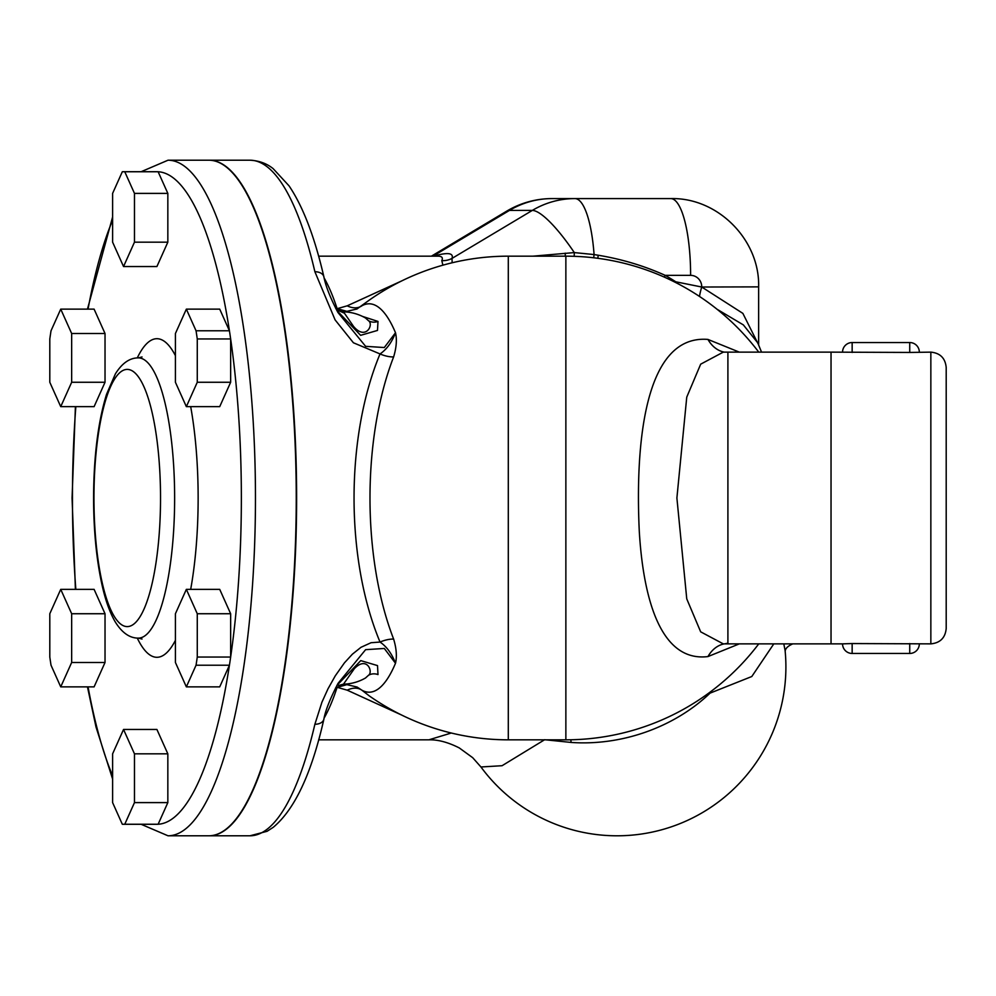 <?xml version="1.0" encoding="UTF-8"?>
<svg xmlns="http://www.w3.org/2000/svg" width="996" height="996" viewBox="0 0 996 996"><rect width="100%" height="100%" fill="white"/><g stroke="black" fill="none" stroke-linecap="round" stroke-linejoin="round"><path stroke-width="1.49" d="M852.153 352.447L852.153 342.537L909.734 342.537L909.734 352.447L831.038 352.136L831.038 643.864L727.902 643.864L727.902 352.136L831.038 352.136M852.153 643.553L842.554 643.864A9.599 9.599 0 0 0 852.153 653.463L852.153 643.553L930.849 643.864C940.174 642.955 945.291 637.838 946.2 628.513C945.291 637.838 940.174 642.955 930.849 643.864L930.849 352.136L909.734 352.447M909.734 643.553L909.734 653.463L852.153 653.463M946.2 583.444L946.2 412.556M365.557 318.048L368.483 320.712C374.16 324.385 365.706 340.981 353.53 326.389L343.495 311.835L338.403 310.503L344.529 313.267M336.847 310.478L360.627 335.328L377.484 330.435L377.994 321.434L362.382 316.367M339.362 310.951L335.938 308.748M356.767 309.121L369.429 300.008A241.829 241.829 0 0 1 508.296 256.171L508.296 739.829A241.829 241.829 0 0 1 369.441 696.005L361.859 690.178A194.208 50.261 -90 0 0 395.499 663.249C397.08 656.476 396.445 648.421 393.619 639.058A19.198 9.288 -21.9 0 0 380.024 642.059C386.66 646.566 391.814 653.625 395.499 663.249L384.294 648.458L365.619 649.666L338.03 683.368C330.099 698.731 325.393 710.646 323.874 719.137A11.516 7.445 -166.9 0 1 323.887 719.174A11.516 7.445 -166.9 0 1 314.885 724.266A337.793 87.424 90 0 1 249.971 835.793L267.065 831.311L273.24 827.315C294.716 809.462 311.611 773.419 323.887 719.174M393.619 639.058C362.096 557.685 362.121 438.302 393.619 356.942C396.445 347.579 397.08 339.524 395.499 332.751A194.208 50.261 -90 0 0 361.859 305.822A19.198 14.056 50.1 0 1 347.218 305.822L336.673 308.822M393.619 356.942A19.198 9.288 21.9 0 1 380.024 353.941C386.66 349.434 391.814 342.375 395.499 332.751L384.294 347.542L365.619 346.334L337.918 312.445M338.416 685.497L343.495 684.165L354.414 668.577C367.113 655.48 373.463 672.138 368.483 675.288L365.557 677.952M368.483 675.288A11.516 10.383 33.9 0 1 377.994 674.566L377.509 665.589L360.764 660.622L336.897 685.447M336.673 687.178L347.218 690.178A19.198 14.056 129.9 0 1 361.859 690.178L357.078 687.028L346.882 684.65L335.664 687.775M783.802 643.864L785.109 650.575A168.897 168.897 0 0 1 481.043 767.107M544.638 739.717L571.082 742.431A150.496 118.3 -16.8 0 0 710.073 693.129L751.793 676.521L773.805 643.864M451.288 733.019L428.878 739.829C437.941 739.567 448.076 742.257 459.268 747.921L472.702 757.695L480.944 766.982L502.071 765.712L544.476 739.829M709.65 692.457A19.198 6.424 46.3 0 0 710.073 693.129L711.692 690.925M717.058 309.258L743.352 324.895L757.757 342.861M323.974 277.249A11.516 7.445 166.9 0 0 323.899 276.863A11.516 7.445 166.9 0 0 323.887 276.826A11.516 7.445 166.9 0 0 314.885 271.734L335.117 319.915L353.406 342.773L380.024 353.929C345.4 437.032 345.375 558.968 380.024 642.059L371.06 642.719L361.013 647.288L352.347 654.223L344.454 662.838L335.291 675.811L327.958 688.896L321.907 702.255L314.885 724.266M699.503 296.447A19.198 4.731 108.5 0 1 701.744 287.022L675.798 281.806A19.198 4.955 -85.9 0 0 675.761 282.578M758.628 344.877L742.867 313.379L701.744 287.022L758.641 286.873L758.641 344.915M318.633 256.171L437.879 256.171C441.888 256.184 443.195 257.665 441.801 260.628A19.198 18.837 -161 0 0 452.01 258.412C453.84 252.884 447.64 252.137 433.397 256.171M452.134 262.782L452.01 258.412L532.312 210.417A76.767 17.206 59.1 0 1 574.319 252.586L532.935 256.171M441.801 260.628L442.896 265.173M574.206 256.308A19.198 0.959 93 0 1 574.319 252.586L594.077 254.565A19.198 3.897 101 0 0 593.74 257.777M675.437 282.416A19.198 4.221 122.8 0 1 675.798 281.806A254.578 245.9 90 0 0 665.216 275.357C644.213 265.882 621.89 259.172 598.223 255.237L594.077 254.565A76.767 19.87 90 0 0 574.953 198.59L552.095 198.59A88.283 88.283 0 0 0 506.802 211.09A88.283 19.783 -120.9 0 1 509.454 210.417A88.283 85.283 -90 0 1 552.095 198.59M432.911 256.171L509.454 210.417L532.312 210.417A88.283 85.283 90 0 1 574.953 198.59L670.744 198.59A76.767 19.87 90 0 1 690.614 275.357L665.216 275.357A19.198 4.345 -60.1 0 0 664.307 277.112M946.2 628.513L946.2 367.487C945.291 358.162 940.174 353.045 930.849 352.136C940.174 353.045 945.291 358.162 946.2 367.487M428.878 739.829L318.633 739.829M347.218 690.178L401.774 715.103M401.774 280.884L347.218 305.822M186.352 309.134L219.718 309.134L229.429 330.784A326.277 84.448 90 0 1 230.649 338.964L197.27 338.964A326.277 84.448 -90 0 0 196.05 330.784L186.352 309.134L175.421 333.511L175.421 382.265L186.352 406.642L197.27 382.265L197.27 338.964M123.541 171.723A326.277 84.448 -90 0 0 122.309 171.748L112.61 193.398L112.61 242.165L123.541 266.542L156.907 266.542L167.838 242.165L167.838 193.398L158.127 171.748L124.761 171.748A326.277 84.448 -90 0 0 123.541 171.723L156.907 171.723A326.277 84.448 90 0 1 158.127 171.748A326.277 84.448 90 0 1 229.429 330.784L196.05 330.784M230.649 613.735L197.27 613.735L186.352 589.358L219.718 589.358L230.649 613.735L230.649 657.036A326.277 84.448 90 0 0 230.649 338.964L230.649 382.265L197.27 382.265M230.649 382.265L219.718 406.642L186.352 406.642M197.27 657.036L230.649 657.036A326.277 84.448 90 0 1 229.429 665.216L196.05 665.216A326.277 84.448 -90 0 0 197.27 657.036L197.27 613.735M167.838 753.835L134.472 753.835L123.541 729.458L156.907 729.458L167.838 753.835L167.838 802.602L158.127 824.252A326.277 84.448 90 0 0 229.429 665.216L219.718 686.867L186.352 686.867L196.05 665.216M186.352 589.358L175.421 613.735L175.421 662.489L186.352 686.867M124.761 824.252L158.127 824.252A326.277 84.448 90 0 1 156.907 824.277L123.541 824.277A326.277 84.448 -90 0 0 124.761 824.252L134.472 802.602L134.472 753.835M123.541 729.458L112.61 753.835L112.61 802.602L122.309 824.252A326.277 84.448 -90 0 0 123.541 824.277M167.838 802.602L134.472 802.602M49.8 657.036A326.277 84.448 -90 0 0 51.02 665.216L60.731 686.867L71.662 662.489L71.662 613.735L60.731 589.358L49.8 613.735L49.8 657.036M71.662 613.735L105.028 613.735L94.097 589.358L60.731 589.358M105.028 613.735L105.028 662.489L71.662 662.489M105.028 662.489L94.097 686.867L60.731 686.867M51.02 330.784A326.277 84.448 -90 0 0 49.8 338.964L49.8 382.265L60.731 406.642L71.662 382.265L71.662 333.511L60.731 309.134L51.02 330.784M71.662 333.511L105.028 333.511L94.097 309.134L60.731 309.134M105.028 333.511L105.028 382.265L71.662 382.265M105.028 382.265L94.097 406.642L60.731 406.642M167.838 193.398L134.472 193.398L124.761 171.748M167.838 242.165L134.472 242.165L134.472 193.398M123.541 266.542L134.472 242.165M141.108 824.277L168.025 835.793L208.811 835.793A337.793 87.424 -90 0 0 296.248 498A337.793 87.424 -90 0 0 208.811 160.207L168.025 160.207L141.108 171.723M208.998 835.793A337.793 87.424 -90 0 0 209.185 835.793A337.793 87.424 -90 0 0 296.621 498A337.793 87.424 -90 0 0 209.185 160.207A337.793 87.424 -90 0 0 208.998 160.207M739.318 352.136L707.944 339.424A38.383 27.627 -82.1 0 0 724.316 352.136M724.441 643.839A38.383 27.627 -97.9 0 0 707.944 656.576L739.331 643.864M707.944 339.424C643.503 334.208 635.299 447.192 639.283 531.266C643.092 595.471 659.439 662.477 707.944 656.576M727.902 643.864L723.258 643.864L700.661 631.825L686.754 598.87L676.894 498L686.754 397.13L700.674 364.175L723.258 352.136L727.902 352.136M758.753 352.136A241.829 241.829 0 0 0 565.865 256.171L508.296 256.171M571.082 742.431A19.198 5.192 94.1 0 0 570.82 739.779M377.994 321.434A11.516 10.383 -33.9 0 1 368.483 320.712M337.271 309.146A19.198 4.968 90 0 1 337.171 308.822A241.829 62.586 -90 0 0 324.148 277.959M324.148 718.041A241.829 62.586 -90 0 0 337.171 687.178A19.198 4.968 90 0 1 337.271 686.854M565.255 256.171L565.23 253.146M597.849 258.288A19.198 3.835 101.9 0 1 598.223 255.237M209.185 160.207L249.971 160.207A337.793 87.424 90 0 1 314.885 271.734M88.046 309.134A326.277 84.448 90 0 1 112.61 220.216M75.833 589.358A326.277 84.448 90 0 1 72.459 498A326.277 84.448 90 0 1 75.833 406.642M112.61 775.784A326.277 84.448 90 0 1 88.046 686.867M190.684 589.358A159.298 41.234 -90 0 0 198.142 498A159.298 41.234 -90 0 0 190.684 406.642M175.421 355.659A159.298 41.234 -90 0 0 137.274 357.925M137.274 638.075A159.298 41.234 -90 0 0 175.421 640.341M168.025 835.793A337.793 87.424 -90 0 0 255.462 498A337.793 87.424 -90 0 0 168.025 160.207M160.53 498A128.596 33.279 90 0 1 127.251 626.596A128.596 33.279 90 0 1 93.96 498A128.596 33.279 90 0 1 127.251 369.404A128.596 33.279 90 0 1 160.53 498M174.636 498A140.112 36.267 90 0 1 138.369 638.112C129.741 638.199 122.06 632.834 115.324 622.027C109.809 612.627 105.339 600.078 101.903 584.366C96.425 559.192 93.649 530.395 93.574 498C93.749 456.454 98.069 421.881 106.547 394.292L115.424 373.811C122.11 363.129 129.754 357.825 138.369 357.888A140.112 36.267 90 0 1 174.636 498M758.753 643.864A241.829 241.829 0 0 1 565.865 739.829L565.865 256.171M690.614 275.357A11.516 11.118 -90 0 1 701.744 286.873M852.153 342.537A9.599 9.599 0 0 0 842.554 352.136M919.333 352.136A9.599 9.599 0 0 0 909.734 342.537M909.734 653.463A9.599 9.599 0 0 0 919.333 643.864M365.569 318.048A46.065 46.065 0 0 0 343.495 311.835M357.078 308.959L346.882 311.35L335.664 308.225M343.495 684.165A46.065 46.065 0 0 0 365.569 677.952M785.159 651.509C785.246 648.583 787.799 646.031 792.816 643.864L792.579 643.864M757.719 342.761L761.542 352.136M431.393 256.171L506.802 211.09M842.554 643.864L831.038 643.864M323.874 276.863C325.754 286.338 330.473 298.24 338.005 312.607M249.971 160.207C263.778 160.916 270.837 166.93 273.066 168.561L289.052 185.866C302.983 206.458 314.599 236.774 323.887 276.826M75.41 406.642L72.073 498L75.41 589.358M87.461 686.867L96.014 727.03L112.61 779.034M112.61 216.966L87.461 309.134M138.369 357.888L142.03 356.966M142.03 639.034L138.369 638.112M209.185 835.793L249.971 835.793M727.902 643.192L725.387 643.702M565.865 739.829L508.296 739.829M670.744 198.59C717.842 197.382 759.873 239.837 758.641 286.873"/></g></svg>
